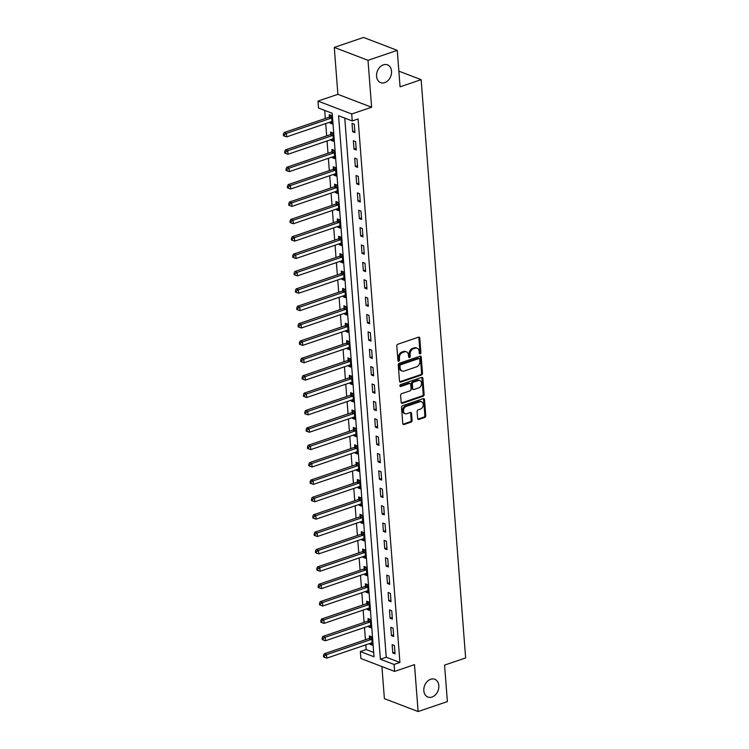 <?xml version="1.0" encoding="UTF-8"?>
<svg xmlns="http://www.w3.org/2000/svg" width="749" height="749" viewBox="0 0 749 749"><rect width="100%" height="100%" fill="white"/><g stroke="black" fill="none" stroke-linecap="round" stroke-linejoin="round"><path stroke-width="1.12" d="M420.17 353.874A1.021 0.768 110.9 0 0 420.901 352.648L419.786 338.155A1.461 1.105 110.9 0 0 418.532 337.181L397.85 344.222A1.461 1.105 110.9 0 0 396.811 345.972L397.925 360.475A1.021 0.768 110.9 0 0 399.535 359.923L399.386 358.05A4.672 3.53 110.9 0 1 402.728 352.433L404.451 351.843A4.672 3.53 110.9 0 1 406.454 351.843A4.672 3.53 110.9 0 1 408.467 354.96L408.608 356.833A1.021 0.768 110.9 0 0 410.218 356.29L410.077 354.408A4.672 3.53 110.9 0 1 413.411 348.791L415.143 348.21A4.672 3.53 110.9 0 1 417.146 348.21A4.672 3.53 110.9 0 1 419.15 351.318L419.3 353.2A1.021 0.768 110.9 0 0 420.17 353.874M419.365 353.491A1.021 0.768 110.9 0 0 419.992 352.302L418.878 337.799A1.461 1.105 110.9 0 0 418.654 337.144M397.991 360.765A1.021 0.768 110.9 0 0 398.618 359.576L398.477 357.694L399.386 358.05M408.673 357.123A1.021 0.768 110.9 0 0 409.31 355.934L409.16 354.062L410.077 354.408M430.638 679.259A9.522 7.181 110.9 0 0 423.934 688.144A9.522 7.181 110.9 0 0 427.922 697.038A9.522 7.181 110.9 0 0 432.004 697.047A9.522 7.181 110.9 0 0 438.717 688.162A9.522 7.181 110.9 0 0 434.729 679.259A9.522 7.181 110.9 0 0 430.638 679.259M383.366 64.854A9.522 7.181 110.9 0 0 376.663 73.739A9.522 7.181 110.9 0 0 380.651 82.643A9.522 7.181 110.9 0 0 384.733 82.643A9.522 7.181 110.9 0 0 391.437 73.758A9.522 7.181 110.9 0 0 387.448 64.854A9.522 7.181 110.9 0 0 383.366 64.854M417.661 418.476A1.461 1.105 110.9 0 0 418.906 419.449L424.711 417.474A1.461 1.105 110.9 0 0 425.76 415.723L424.514 399.62A1.461 1.105 110.9 0 0 423.269 398.646L402.578 405.686A1.461 1.105 110.9 0 0 401.539 407.437L402.775 423.541A1.461 1.105 110.9 0 0 404.029 424.514L411.042 422.127A1.461 1.105 110.9 0 0 412.081 420.376L411.557 413.485A1.461 1.105 110.9 0 0 410.302 412.512L406.819 413.691A3.904 2.949 110.9 0 1 405.143 413.691A3.904 2.949 110.9 0 1 403.514 410.04A3.904 2.949 110.9 0 1 406.258 406.398L419.88 401.754A3.904 2.949 110.9 0 1 421.556 401.764A3.904 2.949 110.9 0 1 423.194 405.415A3.904 2.949 110.9 0 1 420.442 409.057L418.167 409.834A1.461 1.105 110.9 0 0 417.127 411.585L417.661 418.476M394.068 664.457L394.601 671.413L360.878 658.511L360.344 651.555L374.013 656.789L332.191 113.277L318.522 108.053L317.988 101.096L351.712 113.998L352.245 120.954L338.567 115.721L380.389 659.232L394.068 664.457L399.919 662.472L358.097 118.96L352.245 120.954M397.26 50.352L368.002 60.313L334.279 47.412L363.537 37.45L397.26 50.352L400.069 86.837L421.144 79.666L465.635 657.931L444.569 665.103L447.378 701.588L418.111 711.55L414.497 664.635L394.601 671.413M334.279 47.412L337.883 94.327L371.607 107.229L368.002 60.313M371.607 107.229L351.712 113.998M421.453 375.043A1.461 1.105 110.9 0 0 422.492 373.283L421.256 357.189A1.461 1.105 110.9 0 0 420.002 356.215L399.32 363.256A1.461 1.105 110.9 0 0 398.271 365.006L399.507 381.11A1.461 1.105 110.9 0 0 400.762 382.084L421.453 375.043L420.535 374.697A1.461 1.105 110.9 0 0 421.584 372.936L420.339 356.833A1.461 1.105 110.9 0 0 420.114 356.178M422.885 378.404L424.121 394.498A1.461 1.105 110.9 0 1 423.082 396.258L402.4 403.299A1.461 1.105 110.9 0 1 401.146 402.325L400.612 395.435A1.461 1.105 110.9 0 1 401.661 393.674L410.049 390.828A1.461 1.105 110.9 0 0 411.089 389.068L410.742 384.499A1.461 1.105 110.9 0 0 409.488 383.525L400.752 386.493A1.021 0.768 110.9 0 1 400.603 384.583L421.631 377.43A1.461 1.105 110.9 0 1 422.885 378.404L421.977 378.058L423.213 394.152L424.121 394.498M381.915 666.554L384.387 698.648L418.111 711.55M344.755 118.089L386.241 657.238L399.919 662.472M352.021 123.379L352.667 131.721L354.942 132.592L354.305 124.25L352.021 123.379M353.359 140.756L354.005 149.098L356.281 149.969L355.635 141.627L353.359 140.756M354.698 158.133L355.335 166.475L357.619 167.345L356.973 159.003L354.698 158.133M356.037 175.509L356.674 183.851L358.958 184.722L358.312 176.38L356.037 175.509M357.367 192.886L358.013 201.228L360.288 202.099L359.651 193.757L357.367 192.886M358.705 210.263L359.351 218.596L361.627 219.476L360.99 211.134L358.705 210.263M360.044 227.63L360.69 235.972L362.965 236.843L362.319 228.511L360.044 227.63M361.383 245.007L362.02 253.349L364.304 254.22L363.658 245.878L361.383 245.007M362.722 262.384L363.359 270.726L365.643 271.597L364.997 263.255L362.722 262.384M364.051 279.761L364.697 288.103L366.973 288.974L366.336 280.632L364.051 279.761M365.39 297.138L366.036 305.48L368.311 306.35L367.675 298.008L365.39 297.138M366.729 314.514L367.375 322.856L369.65 323.727L369.004 315.385L366.729 314.514M368.068 331.891L368.705 340.233L370.989 341.104L370.343 332.762L368.068 331.891M369.407 349.268L370.043 357.601L372.328 358.481L371.682 350.139L369.407 349.268M370.736 366.636L371.382 374.977L373.657 375.848L373.021 367.516L370.736 366.636M372.075 384.012L372.721 392.354L374.996 393.225L374.36 384.883L372.075 384.012M373.414 401.389L374.06 409.731L376.335 410.602L375.689 402.26L373.414 401.389M374.753 418.766L375.389 427.108L377.674 427.979L377.028 419.637L374.753 418.766M376.092 436.143L376.728 444.485L379.013 445.355L378.367 437.013L376.092 436.143M377.421 453.519L378.067 461.861L380.342 462.732L379.706 454.39L377.421 453.519M378.76 470.896L379.406 479.229L381.681 480.109L381.044 471.767L378.76 470.896M380.099 488.273L380.745 496.606L383.02 497.476L382.374 489.144L380.099 488.273M381.438 505.641L382.074 513.983L384.359 514.853L383.713 506.521L381.438 505.641M382.776 523.017L383.413 531.359L385.698 532.23L385.052 523.888L382.776 523.017M384.106 540.394L384.752 548.736L387.027 549.607L386.39 541.265L384.106 540.394M385.445 557.771L386.091 566.113L388.366 566.984L387.729 558.642L385.445 557.771M386.784 575.148L387.43 583.49L389.705 584.36L389.059 576.018L386.784 575.148M388.122 592.525L388.759 600.867L391.044 601.737L390.398 593.395L388.122 592.525M389.461 609.901L390.098 618.234L392.382 619.114L391.736 610.772L389.461 609.901M390.791 627.278L391.437 635.611L393.712 636.481L393.075 628.149L390.791 627.278M392.13 644.646L392.776 652.988L395.051 653.858L394.414 645.516L392.13 644.646M324.71 110.421L325.328 118.492M325.721 123.576L326.667 135.869M327.06 140.943L328.006 153.245M328.39 158.32L329.335 170.622M329.729 175.697L330.674 187.99M331.067 193.073L332.013 205.366M332.406 210.45L333.352 222.743M333.745 227.827L334.691 240.12M335.075 245.204L336.02 257.497M336.413 262.581L337.359 274.874M337.752 279.948L338.698 292.25M339.091 297.325L340.037 309.618M340.43 314.702L341.375 326.995M341.759 332.079L342.705 344.371M343.098 349.455L344.044 361.748M344.437 366.832L345.383 379.125M345.776 384.209L346.721 396.502M347.115 401.576L348.06 413.879M348.444 418.953L349.39 431.255M349.783 436.33L350.729 448.623M351.122 453.707L352.067 466M352.461 471.084L353.406 483.377M353.8 488.46L354.745 500.753M355.129 505.837L356.075 518.13M356.468 523.214L357.413 535.507M357.807 540.581L358.752 552.884M359.146 557.958L360.091 570.261M360.484 575.335L361.43 587.628M361.814 592.712L362.759 605.005M363.153 610.089L364.098 622.382M364.491 627.465L365.437 639.758M365.83 644.842L366.195 649.57L373.676 652.426M329.813 122.181L329.878 123.005L332.153 123.875L331.517 115.533L329.232 114.663L329.41 116.928M331.152 139.557L331.217 140.381L333.492 141.252L332.856 132.91L330.571 132.039L330.749 134.305M332.49 156.925L332.556 157.758L334.831 158.629L334.185 150.287L331.91 149.416L332.088 151.673M333.829 174.302L333.885 175.135L336.17 176.006L335.524 167.664L333.249 166.793L333.417 169.049M335.159 191.678L335.224 192.512L337.509 193.382L336.863 185.04L334.588 184.17L334.756 186.426M336.498 209.055L336.563 209.879L338.838 210.75L338.202 202.417L335.917 201.547L336.095 203.803M337.836 226.432L337.902 227.256L340.177 228.127L339.54 219.794L337.256 218.914L337.434 221.18M339.175 243.809L339.241 244.633L341.516 245.503L340.87 237.161L338.595 236.291L338.773 238.557M340.514 261.186L340.57 262.01L342.855 262.88L342.209 254.538L339.934 253.668L340.102 255.933M341.844 278.562L341.909 279.386L344.194 280.257L343.548 271.915L341.272 271.044L341.441 273.31M343.182 295.93L343.248 296.763L345.523 297.634L344.886 289.292L342.602 288.421L342.78 290.678M344.521 313.307L344.587 314.14L346.862 315.011L346.225 306.669L343.941 305.798L344.119 308.054M345.86 330.683L345.926 331.507L348.201 332.387L347.555 324.045L345.28 323.175L345.458 325.431M347.199 348.06L347.255 348.884L349.54 349.755L348.894 341.422L346.618 340.552L346.787 342.808M348.528 365.437L348.594 366.261L350.878 367.132L350.232 358.799L347.957 357.919L348.126 360.185M349.867 382.814L349.933 383.638L352.208 384.509L351.571 376.167L349.287 375.296L349.465 377.562M351.206 400.191L351.272 401.015L353.547 401.885L352.91 393.543L350.626 392.673L350.804 394.938M352.545 417.558L352.61 418.391L354.886 419.262L354.24 410.92L351.964 410.049L352.142 412.315M353.884 434.935L353.94 435.768L356.224 436.639L355.578 428.297L353.303 427.426L353.472 429.683M355.213 452.312L355.279 453.145L357.563 454.016L356.917 445.674L354.642 444.803L354.811 447.059M356.552 469.689L356.618 470.512L358.893 471.393L358.256 463.051L355.972 462.18L356.149 464.436M357.891 487.065L357.956 487.889L360.232 488.76L359.595 480.427L357.31 479.547L357.488 481.813M359.23 504.442L359.295 505.266L361.57 506.137L360.924 497.795L358.649 496.924L358.827 499.19M360.569 521.819L360.625 522.643L362.909 523.514L362.263 515.172L359.988 514.301L360.157 516.567M361.898 539.196L361.964 540.02L364.248 540.89L363.602 532.548L361.327 531.678L361.495 533.943M363.237 556.563L363.302 557.396L365.578 558.267L364.941 549.925L362.656 549.054L362.834 551.311M364.576 573.94L364.641 574.773L366.916 575.644L366.28 567.302L363.995 566.431L364.173 568.688M365.915 591.317L365.98 592.15L368.255 593.021L367.609 584.679L365.334 583.808L365.512 586.064M367.253 608.694L367.31 609.517L369.594 610.398L368.948 602.056L366.673 601.185L366.841 603.441M368.583 626.07L368.648 626.894L370.933 627.765L370.287 619.432L368.012 618.552L368.18 620.818M369.922 643.447L369.987 644.271L372.262 645.142L371.626 636.8L369.341 635.929L369.519 638.195M421.144 79.666L398.861 71.146M366.195 649.57L360.344 651.555M337.883 94.327L317.988 101.096M386.241 657.238L380.389 659.232M329.878 123.005L332.032 122.274M331.217 140.381L333.371 139.651M332.556 157.758L334.709 157.018M333.885 175.135L336.048 174.395M335.224 192.512L337.378 191.772M336.563 209.879L338.717 209.149M337.902 227.256L340.055 226.526M339.241 244.633L341.394 243.902M340.57 262.01L342.733 261.279M341.909 279.386L344.063 278.656M343.248 296.763L345.401 296.024M344.587 314.14L346.74 313.4M345.926 331.507L348.079 330.777M347.255 348.884L349.418 348.154M348.594 366.261L350.747 365.531M349.933 383.638L352.086 382.908M351.272 401.015L353.425 400.284M352.61 418.391L354.764 417.652M353.94 435.768L356.103 435.029M355.279 453.145L357.432 452.405M356.618 470.512L358.771 469.782M357.956 487.889L360.11 487.159M359.295 505.266L361.449 504.536M360.625 522.643L362.788 521.913M361.964 540.02L364.117 539.289M363.302 557.396L365.456 556.657M364.641 574.773L366.795 574.034M365.98 592.15L368.134 591.41M367.31 609.517L369.472 608.787M368.648 626.894L370.802 626.164M369.987 644.271L372.141 643.541M352.667 131.721L354.82 130.991M354.005 149.098L356.159 148.368M355.335 166.475L357.498 165.735M356.674 183.851L358.827 183.112M358.013 201.228L360.166 200.489M359.351 218.596L361.505 217.865M360.69 235.972L362.844 235.242M362.02 253.349L364.183 252.619M363.359 270.726L365.512 269.996M364.697 288.103L366.851 287.373M366.036 305.48L368.19 304.74M367.375 322.856L369.529 322.117M368.705 340.233L370.867 339.494M370.043 357.601L372.197 356.87M371.382 374.977L373.536 374.247M372.721 392.354L374.875 391.624M374.06 409.731L376.213 409.001M375.389 427.108L377.552 426.378M376.728 444.485L378.882 443.745M378.067 461.861L380.22 461.122M379.406 479.229L381.559 478.499M380.745 496.606L382.898 495.875M382.074 513.983L384.237 513.252M383.413 531.359L385.566 530.629M384.752 548.736L386.905 548.006M386.091 566.113L388.244 565.373M387.43 583.49L389.583 582.75M388.759 600.867L390.922 600.127M390.098 618.234L392.251 617.504M391.437 635.611L393.59 634.88M392.776 652.988L394.929 652.257M417.146 348.21L416.229 347.864A4.672 3.53 110.9 0 0 414.225 347.854L415.143 348.21M409.16 354.062A4.672 3.53 110.9 0 1 412.502 348.444L414.225 347.854M406.454 351.843L405.546 351.496A4.672 3.53 110.9 0 0 403.542 351.496L404.451 351.843M398.477 357.694A4.672 3.53 110.9 0 1 401.82 352.077L403.542 351.496M399.741 381.765A1.461 1.105 110.9 0 0 399.854 381.737L420.535 374.697M419.758 359.23A1.021 0.768 110.9 0 0 418.878 358.556L400.724 364.735A1.021 0.768 110.9 0 0 399.994 365.961L400.153 367.937A4.672 3.53 110.9 0 0 402.157 371.055A4.672 3.53 110.9 0 0 404.16 371.055L416.575 366.832A4.672 3.53 110.9 0 0 419.908 361.215L419.758 359.23M419.318 358.556L418.41 358.2A1.021 0.768 110.9 0 0 417.97 358.2L418.878 358.556M402.157 371.055L401.249 370.699A4.672 3.53 110.9 0 1 399.236 367.59L399.086 365.615A1.021 0.768 110.9 0 1 399.816 364.379L417.97 358.2M401.37 402.981A1.461 1.105 110.9 0 0 401.483 402.953L422.174 395.912A1.461 1.105 110.9 0 0 423.213 394.152M410.115 383.525L409.197 383.179A1.461 1.105 110.9 0 0 408.57 383.179L399.938 386.109M418.747 387.86A3.904 2.949 110.9 0 0 421.5 384.218A3.904 2.949 110.9 0 0 419.861 380.567A3.904 2.949 110.9 0 0 418.185 380.558L413.392 382.196A1.461 1.105 110.9 0 0 412.343 383.947L412.699 388.525A1.461 1.105 110.9 0 0 413.954 389.489L418.747 387.86M419.861 380.567L418.953 380.211A3.904 2.949 110.9 0 0 417.277 380.211L418.185 380.558M413.326 389.489L412.418 389.143A1.461 1.105 110.9 0 1 411.791 388.169L411.435 383.6A1.461 1.105 110.9 0 1 412.484 381.85L417.277 380.211M421.977 378.058A1.461 1.105 110.9 0 0 421.753 377.393M421.556 401.764L420.648 401.408A3.904 2.949 110.9 0 0 418.963 401.408L419.88 401.754M405.143 413.691L404.235 413.345A3.904 2.949 110.9 0 1 402.597 409.694A3.904 2.949 110.9 0 1 405.349 406.042L418.963 401.408M402.999 424.196A1.461 1.105 110.9 0 0 403.121 424.168L410.124 421.781A1.461 1.105 110.9 0 0 411.173 420.02L410.639 413.139A1.461 1.105 110.9 0 0 410.415 412.474M417.886 419.131A1.461 1.105 110.9 0 0 417.998 419.103L423.803 417.127A1.461 1.105 110.9 0 0 424.842 415.367L423.606 399.273A1.461 1.105 110.9 0 0 423.382 398.608M331.189 115.412L329.27 117.05A1.489 1.123 -69.1 0 1 328.839 117.293L284.124 132.517L286.399 133.388L286.661 136.861L331.386 121.647A1.489 1.123 -69.1 0 1 331.826 121.591L331.985 121.619M331.685 117.799L331.545 117.921A1.489 1.123 -69.1 0 1 331.114 118.164L286.399 133.388L284.274 134.689L283.365 134.343L283.468 135.728L284.377 136.084L284.274 134.689M286.661 136.861L284.377 136.084M283.365 134.343L284.124 132.517M332.528 132.788L330.609 134.427A1.489 1.123 -69.1 0 1 330.178 134.67L285.453 149.894L287.738 150.764L288 154.238L332.725 139.014A1.489 1.123 -69.1 0 1 333.165 138.968L333.324 138.986M333.024 135.176L332.884 135.297A1.489 1.123 -69.1 0 1 332.453 135.541L287.738 150.764L285.612 152.066L284.695 151.719L284.807 153.105L285.715 153.451L285.612 152.066M288 154.238L285.715 153.451M284.695 151.719L285.453 149.894M333.867 150.165L331.938 151.794A1.489 1.123 -69.1 0 1 331.507 152.047L286.792 167.27L289.077 168.141L289.339 171.615L334.054 156.391A1.489 1.123 -69.1 0 1 334.503 156.344L334.653 156.363M334.363 152.553L334.223 152.674A1.489 1.123 -69.1 0 1 333.792 152.918L289.077 168.141L286.951 169.443L286.034 169.096L286.146 170.482L287.054 170.828L286.951 169.443M289.339 171.615L287.054 170.828M286.034 169.096L286.792 167.27M335.206 167.542L333.277 169.171A1.489 1.123 -69.1 0 1 332.846 169.424L288.131 184.647L290.406 185.518L290.678 188.991L335.393 173.768A1.489 1.123 -69.1 0 1 335.842 173.721L335.992 173.74M335.702 169.92L335.561 170.042A1.489 1.123 -69.1 0 1 335.131 170.295L290.406 185.518L288.281 186.819L287.373 186.464L287.476 187.859L288.393 188.205L288.281 186.819M290.678 188.991L288.393 188.205M287.373 186.464L288.131 184.647M336.535 184.919L334.616 186.548A1.489 1.123 -69.1 0 1 334.185 186.801L289.47 202.024L291.745 202.895L292.016 206.368L336.732 191.145A1.489 1.123 -69.1 0 1 337.181 191.098L337.331 191.117M337.041 187.297L336.891 187.419A1.489 1.123 -69.1 0 1 336.46 187.671L291.745 202.895L289.62 204.196L288.711 203.84L288.814 205.235L289.732 205.582L289.62 204.196M292.016 206.368L289.732 205.582M288.711 203.84L289.47 202.024M337.874 202.286L335.955 203.925A1.489 1.123 -69.1 0 1 335.524 204.177L290.809 219.401L293.084 220.272L293.346 223.745L338.071 208.522A1.489 1.123 -69.1 0 1 338.511 208.475L338.67 208.494M338.37 204.674L338.23 204.795A1.489 1.123 -69.1 0 1 337.799 205.048L293.084 220.272L290.958 221.564L290.05 221.217L290.153 222.612L291.061 222.959L290.958 221.564M293.346 223.745L291.061 222.959M290.05 221.217L290.809 219.401M339.213 219.663L337.293 221.301A1.489 1.123 -69.1 0 1 336.863 221.554L292.138 236.768L294.423 237.648L294.685 241.122L339.409 225.898A1.489 1.123 -69.1 0 1 339.849 225.852L340.009 225.87M339.709 222.05L339.569 222.172A1.489 1.123 -69.1 0 1 339.138 222.425L294.423 237.648L292.297 238.94L291.38 238.594L291.492 239.98L292.4 240.335L292.297 238.94M294.685 241.122L292.4 240.335M291.38 238.594L292.138 236.768M340.552 237.04L338.623 238.678A1.489 1.123 -69.1 0 1 338.192 238.922L293.477 254.145L295.761 255.016L296.024 258.499L340.739 243.275A1.489 1.123 -69.1 0 1 341.188 243.228L341.338 243.247M341.048 239.427L340.907 239.549A1.489 1.123 -69.1 0 1 340.477 239.802L295.761 255.016L293.636 256.317L292.719 255.971L292.831 257.356L293.739 257.712L293.636 256.317M296.024 258.499L293.739 257.712M292.719 255.971L293.477 254.145M341.89 254.417L339.962 256.055A1.489 1.123 -69.1 0 1 339.531 256.298L294.816 271.522L297.091 272.393L297.362 275.866L342.078 260.652A1.489 1.123 -69.1 0 1 342.527 260.596L342.677 260.624M342.387 256.804L342.246 256.926A1.489 1.123 -69.1 0 1 341.816 257.169L297.091 272.393L294.966 273.694L294.057 273.348L294.16 274.733L295.078 275.08L294.966 273.694M297.362 275.866L295.078 275.08M294.057 273.348L294.816 271.522M343.22 271.793L341.301 273.432A1.489 1.123 -69.1 0 1 340.87 273.675L296.155 288.899L298.43 289.769L298.701 293.243L343.417 278.019A1.489 1.123 -69.1 0 1 343.866 277.973L344.016 277.991M343.725 274.181L343.576 274.303A1.489 1.123 -69.1 0 1 343.145 274.546L298.43 289.769L296.304 291.071L295.396 290.724L295.499 292.11L296.417 292.456L296.304 291.071M298.701 293.243L296.417 292.456M295.396 290.724L296.155 288.899M344.559 289.17L342.639 290.799A1.489 1.123 -69.1 0 1 342.209 291.052L297.493 306.275L299.769 307.146L300.031 310.62L344.755 295.396A1.489 1.123 -69.1 0 1 345.195 295.349L345.355 295.368M345.055 291.558L344.914 291.679A1.489 1.123 -69.1 0 1 344.484 291.923L299.769 307.146L297.643 308.448L296.735 308.092L296.838 309.487L297.746 309.833L297.643 308.448M300.031 310.62L297.746 309.833M296.735 308.092L297.493 306.275M345.898 306.547L343.978 308.176A1.489 1.123 -69.1 0 1 343.548 308.429L298.823 323.652L301.107 324.523L301.37 327.996L346.094 312.773A1.489 1.123 -69.1 0 1 346.534 312.726L346.693 312.745M346.394 308.925L346.253 309.047A1.489 1.123 -69.1 0 1 345.823 309.3L301.107 324.523L298.982 325.824L298.065 325.469L298.177 326.864L299.085 327.21L298.982 325.824M301.37 327.996L299.085 327.21M298.065 325.469L298.823 323.652M347.236 323.924L345.308 325.553A1.489 1.123 -69.1 0 1 344.877 325.806L300.162 341.029L302.446 341.9L302.708 345.373L347.424 330.15A1.489 1.123 -69.1 0 1 347.873 330.103L348.023 330.122M347.733 326.302L347.592 326.424A1.489 1.123 -69.1 0 1 347.162 326.676L302.446 341.9L300.321 343.192L299.403 342.845L299.516 344.24L300.424 344.587L300.321 343.192M302.708 345.373L300.424 344.587M299.403 342.845L300.162 341.029M348.575 341.291L346.647 342.93A1.489 1.123 -69.1 0 1 346.216 343.182L301.501 358.397L303.776 359.277L304.047 362.75L348.762 347.527A1.489 1.123 -69.1 0 1 349.212 347.48L349.362 347.499M349.071 343.679L348.931 343.8A1.489 1.123 -69.1 0 1 348.5 344.053L303.776 359.277L301.65 360.569L300.742 360.222L300.845 361.617L301.763 361.964L301.65 360.569M304.047 362.75L301.763 361.964M300.742 360.222L301.501 358.397M349.905 358.668L347.985 360.306A1.489 1.123 -69.1 0 1 347.555 360.559L302.839 375.773L305.115 376.644L305.386 380.127L350.101 364.903A1.489 1.123 -69.1 0 1 350.551 364.857L350.701 364.875M350.41 361.055L350.26 361.177A1.489 1.123 -69.1 0 1 349.83 361.43L305.115 376.644L302.989 377.945L302.081 377.599L302.184 378.985L303.102 379.34L302.989 377.945M305.386 380.127L303.102 379.34M302.081 377.599L302.839 375.773M351.244 376.045L349.324 377.683A1.489 1.123 -69.1 0 1 348.894 377.927L304.178 393.15L306.453 394.021L306.716 397.504L351.44 382.28A1.489 1.123 -69.1 0 1 351.88 382.233L352.039 382.252M351.74 378.432L351.599 378.554A1.489 1.123 -69.1 0 1 351.169 378.797L306.453 394.021L304.328 395.322L303.42 394.976L303.523 396.361L304.431 396.717L304.328 395.322M306.716 397.504L304.431 396.717M303.42 394.976L304.178 393.15M352.582 393.422L350.663 395.06A1.489 1.123 -69.1 0 1 350.232 395.303L305.508 410.527L307.792 411.398L308.054 414.871L352.779 399.657A1.489 1.123 -69.1 0 1 353.219 399.601L353.378 399.629M353.079 395.809L352.938 395.931A1.489 1.123 -69.1 0 1 352.507 396.174L307.792 411.398L305.667 412.699L304.749 412.353L304.862 413.738L305.77 414.085L305.667 412.699M308.054 414.871L305.77 414.085M304.749 412.353L305.508 410.527M353.921 410.798L351.993 412.427A1.489 1.123 -69.1 0 1 351.562 412.68L306.847 427.904L309.131 428.774L309.393 432.248L354.108 417.024A1.489 1.123 -69.1 0 1 354.558 416.978L354.708 416.996M354.417 413.186L354.277 413.308A1.489 1.123 -69.1 0 1 353.846 413.551L309.131 428.774L307.006 430.076L306.088 429.729L306.201 431.115L307.109 431.461L307.006 430.076M309.393 432.248L307.109 431.461M306.088 429.729L306.847 427.904M355.26 428.175L353.331 429.804A1.489 1.123 -69.1 0 1 352.901 430.057L308.185 445.281L310.461 446.151L310.732 449.625L355.447 434.401A1.489 1.123 -69.1 0 1 355.897 434.354L356.047 434.373M355.756 430.563L355.616 430.675A1.489 1.123 -69.1 0 1 355.185 430.928L310.461 446.151L308.335 447.453L307.427 447.097L307.53 448.492L308.448 448.838L308.335 447.453M310.732 449.625L308.448 448.838M307.427 447.097L308.185 445.281M356.59 445.552L354.67 447.181A1.489 1.123 -69.1 0 1 354.24 447.434L309.524 462.657L311.799 463.528L312.071 467.002L356.786 451.778A1.489 1.123 -69.1 0 1 357.236 451.731L357.385 451.75M357.095 447.93L356.945 448.052A1.489 1.123 -69.1 0 1 356.515 448.305L311.799 463.528L309.674 464.829L308.766 464.474L308.869 465.869L309.786 466.215L309.674 464.829M312.071 467.002L309.786 466.215M308.766 464.474L309.524 462.657M357.928 462.929L356.009 464.558A1.489 1.123 -69.1 0 1 355.578 464.811L310.863 480.034L313.138 480.905L313.41 484.378L358.125 469.155A1.489 1.123 -69.1 0 1 358.565 469.108L358.724 469.127M358.425 465.307L358.284 465.429A1.489 1.123 -69.1 0 1 357.853 465.681L313.138 480.905L311.013 482.197L310.105 481.85L310.208 483.245L311.116 483.592L311.013 482.197M313.41 484.378L311.116 483.592M310.105 481.85L310.863 480.034M359.267 480.296L357.348 481.935A1.489 1.123 -69.1 0 1 356.917 482.187L312.193 497.402L314.477 498.282L314.739 501.755L359.464 486.532A1.489 1.123 -69.1 0 1 359.904 486.485L360.063 486.504M359.763 482.684L359.623 482.805A1.489 1.123 -69.1 0 1 359.192 483.058L314.477 498.282L312.352 499.574L311.434 499.227L311.547 500.622L312.455 500.969L312.352 499.574M314.739 501.755L312.455 500.969M311.434 499.227L312.193 497.402M360.606 497.673L358.677 499.311A1.489 1.123 -69.1 0 1 358.256 499.555L313.531 514.778L315.816 515.649L316.078 519.132L360.793 503.908A1.489 1.123 -69.1 0 1 361.243 503.862L361.392 503.88M361.102 500.06L360.962 500.182A1.489 1.123 -69.1 0 1 360.531 500.435L315.816 515.649L313.691 516.95L312.773 516.604L312.885 517.99L313.794 518.345L313.691 516.95M316.078 519.132L313.794 518.345M312.773 516.604L313.531 514.778M361.945 515.05L360.016 516.688A1.489 1.123 -69.1 0 1 359.586 516.932L314.87 532.155L317.145 533.026L317.417 536.499L362.132 521.285A1.489 1.123 -69.1 0 1 362.582 521.229L362.731 521.257M362.441 517.437L362.301 517.559A1.489 1.123 -69.1 0 1 361.87 517.802L317.145 533.026L315.02 534.327L314.112 533.981L314.215 535.366L315.132 535.722L315.02 534.327M317.417 536.499L315.132 535.722M314.112 533.981L314.87 532.155M363.274 532.427L361.355 534.065A1.489 1.123 -69.1 0 1 360.924 534.309L316.209 549.532L318.484 550.403L318.756 553.876L363.471 538.653A1.489 1.123 -69.1 0 1 363.92 538.606L364.07 538.634M363.78 534.814L363.63 534.936A1.489 1.123 -69.1 0 1 363.199 535.179L318.484 550.403L316.359 551.704L315.451 551.358L315.554 552.743L316.471 553.09L316.359 551.704M318.756 553.876L316.471 553.09M315.451 551.358L316.209 549.532M364.613 549.803L362.694 551.433A1.489 1.123 -69.1 0 1 362.263 551.685L317.548 566.909L319.823 567.779L320.095 571.253L364.81 556.03A1.489 1.123 -69.1 0 1 365.25 555.983L365.409 556.001M365.109 552.191L364.969 552.313A1.489 1.123 -69.1 0 1 364.538 552.556L319.823 567.779L317.698 569.081L316.79 568.734L316.893 570.12L317.801 570.466L317.698 569.081M320.095 571.253L317.801 570.466M316.79 568.734L317.548 566.909M365.952 567.18L364.033 568.809A1.489 1.123 -69.1 0 1 363.602 569.062L318.877 584.286L321.162 585.156L321.424 588.63L366.149 573.406A1.489 1.123 -69.1 0 1 366.589 573.36L366.748 573.378M366.448 569.558L366.308 569.68A1.489 1.123 -69.1 0 1 365.877 569.933L321.162 585.156L319.037 586.458L318.119 586.102L318.231 587.497L319.14 587.843L319.037 586.458M321.424 588.63L319.14 587.843M318.119 586.102L318.877 584.286M367.291 584.557L365.362 586.186A1.489 1.123 -69.1 0 1 364.941 586.439L320.216 601.662L322.501 602.533L322.763 606.007L367.478 590.783A1.489 1.123 -69.1 0 1 367.928 590.736L368.077 590.755M367.787 586.935L367.647 587.057A1.489 1.123 -69.1 0 1 367.216 587.31L322.501 602.533L320.375 603.834L319.458 603.479L319.57 604.874L320.478 605.22L320.375 603.834M322.763 606.007L320.478 605.22M319.458 603.479L320.216 601.662M368.63 601.924L366.701 603.563A1.489 1.123 -69.1 0 1 366.27 603.816L321.555 619.039L323.83 619.91L324.102 623.383L368.817 608.16A1.489 1.123 -69.1 0 1 369.266 608.113L369.416 608.132M369.126 604.312L368.985 604.434A1.489 1.123 -69.1 0 1 368.555 604.686L323.83 619.91L321.705 621.202L320.797 620.855L320.9 622.25L321.817 622.597L321.705 621.202M324.102 623.383L321.817 622.597M320.797 620.855L321.555 619.039M369.959 619.301L368.04 620.94A1.489 1.123 -69.1 0 1 367.609 621.193L322.894 636.407L325.169 637.287L325.441 640.76L370.156 625.537A1.489 1.123 -69.1 0 1 370.605 625.49L370.755 625.509M370.465 621.689L370.315 621.81A1.489 1.123 -69.1 0 1 369.884 622.063L325.169 637.287L323.044 638.579L322.136 638.232L322.239 639.618L323.156 639.974L323.044 638.579M325.441 640.76L323.156 639.974M322.136 638.232L322.894 636.407M371.298 636.678L369.379 638.317A1.489 1.123 -69.1 0 1 368.948 638.56L324.233 653.783L326.508 654.654L326.779 658.137L371.495 642.914A1.489 1.123 -69.1 0 1 371.935 642.867L372.094 642.885M371.794 639.066L371.654 639.187A1.489 1.123 -69.1 0 1 371.223 639.44L326.508 654.654L324.383 655.955L323.474 655.609L323.577 656.995L324.486 657.35L324.383 655.955M326.779 658.137L324.486 657.35M323.474 655.609L324.233 653.783M419.992 352.302L420.901 352.648M398.618 359.576L399.535 359.923M409.31 355.934L410.218 356.29M412.502 348.444L413.411 348.791M401.82 352.077L402.728 352.433M418.878 337.799L419.786 338.155M399.854 381.737L400.762 382.084M420.339 356.833L421.256 357.189M421.584 372.936L422.492 373.283M399.816 364.379L400.724 364.735M399.086 365.615L399.994 365.961M399.236 367.59L400.153 367.937M422.174 395.912L423.082 396.258M401.483 402.953L402.4 403.299M408.57 383.179L409.488 383.525M399.985 386.203L400.752 386.493M412.484 381.85L413.392 382.196M411.435 383.6L412.343 383.947M411.791 388.169L412.699 388.525M405.349 406.042L406.258 406.398M410.639 413.139L411.557 413.485M411.173 420.02L412.081 420.376M410.124 421.781L411.042 422.127M403.121 424.168L404.029 424.514M423.606 399.273L424.514 399.62M424.842 415.367L425.76 415.723M423.803 417.127L424.711 417.474M417.998 419.103L418.906 419.449M329.27 117.05L331.545 117.921M328.839 117.293L331.114 118.164M330.609 134.427L332.884 135.297M330.178 134.67L332.453 135.541M331.938 151.794L334.223 152.674M331.507 152.047L333.792 152.918M333.277 169.171L335.561 170.042M332.846 169.424L335.131 170.295M334.616 186.548L336.891 187.419M334.185 186.801L336.46 187.671M335.955 203.925L338.23 204.795M335.524 204.177L337.799 205.048M337.293 221.301L339.569 222.172M336.863 221.554L339.138 222.425M338.623 238.678L340.907 239.549M338.192 238.922L340.477 239.802M339.962 256.055L342.246 256.926M339.531 256.298L341.816 257.169M341.301 273.432L343.576 274.303M340.87 273.675L343.145 274.546M342.639 290.799L344.914 291.679M342.209 291.052L344.484 291.923M343.978 308.176L346.253 309.047M343.548 308.429L345.823 309.3M345.308 325.553L347.592 326.424M344.877 325.806L347.162 326.676M346.647 342.93L348.931 343.8M346.216 343.182L348.5 344.053M347.985 360.306L350.26 361.177M347.555 360.559L349.83 361.43M349.324 377.683L351.599 378.554M348.894 377.927L351.169 378.797M350.663 395.06L352.938 395.931M350.232 395.303L352.507 396.174M351.993 412.427L354.277 413.308M351.562 412.68L353.846 413.551M353.331 429.804L355.616 430.675M352.901 430.057L355.185 430.928M354.67 447.181L356.945 448.052M354.24 447.434L356.515 448.305M356.009 464.558L358.284 465.429M355.578 464.811L357.853 465.681M357.348 481.935L359.623 482.805M356.917 482.187L359.192 483.058M358.677 499.311L360.962 500.182M358.256 499.555L360.531 500.435M360.016 516.688L362.301 517.559M359.586 516.932L361.87 517.802M361.355 534.065L363.63 534.936M360.924 534.309L363.199 535.179M362.694 551.433L364.969 552.313M362.263 551.685L364.538 552.556M364.033 568.809L366.308 569.68M363.602 569.062L365.877 569.933M365.362 586.186L367.647 587.057M364.941 586.439L367.216 587.31M366.701 603.563L368.985 604.434M366.27 603.816L368.555 604.686M368.04 620.94L370.315 621.81M367.609 621.193L369.884 622.063M369.379 638.317L371.654 639.187M368.948 638.56L371.223 639.44"/></g></svg>

